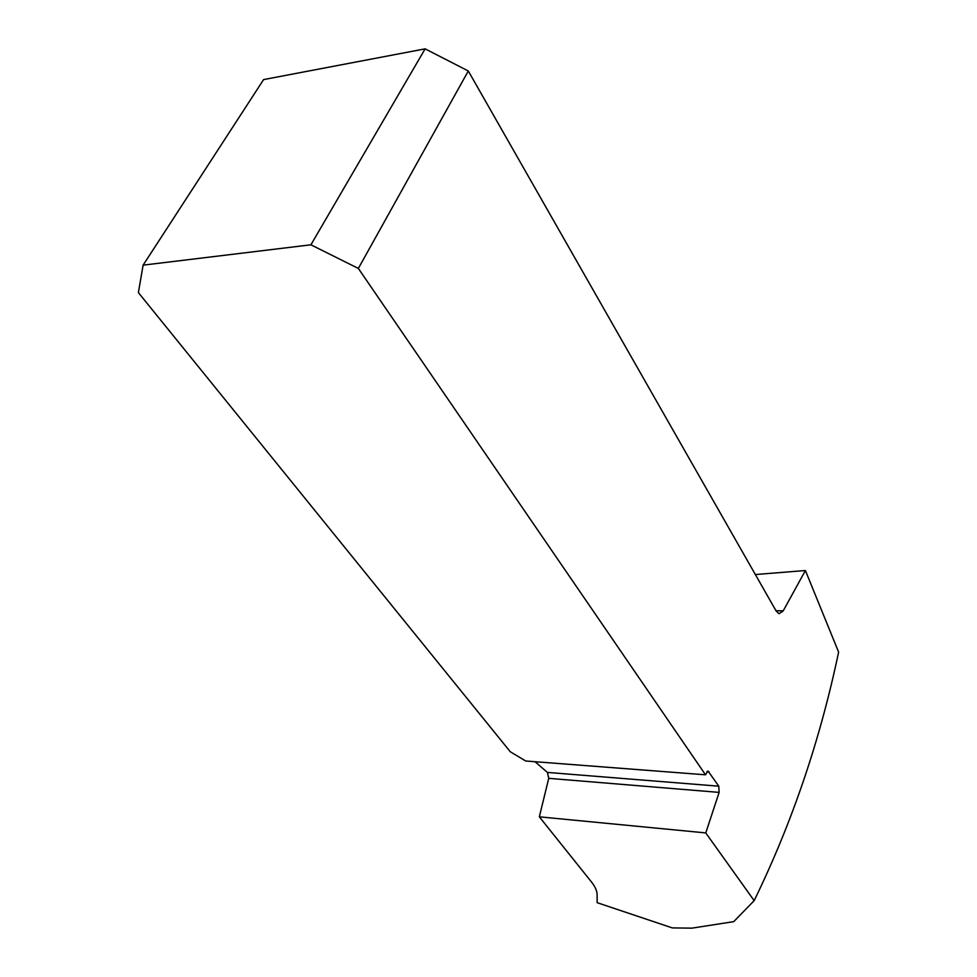 <?xml version="1.0" encoding="UTF-8"?>
<svg xmlns="http://www.w3.org/2000/svg" width="977" height="977" viewBox="0 0 977 977"><rect width="100%" height="100%" fill="white"/><g stroke="black" fill="none" stroke-linecap="round" stroke-linejoin="round"><path stroke-width="1.47" d="M754.159 900.647L733.751 921.641L691.911 928.15L672.31 927.906L597.142 902.675L597.118 894.822C597.081 890.963 595.176 886.64 591.378 881.852L539.328 816.821L705.76 832.917L754.159 900.647C791.944 823.135 820.094 740.285 838.62 652.111L805.402 570.531L755.355 574.537M707.837 771.122L705.504 774.81L358.351 268.443L468.301 70.991L776.214 611.138L779.072 613.715L783.236 610.857L805.402 570.531M708.117 771.146L718.779 786.192L719.133 792.396L705.76 832.917M705.504 774.81L525.724 760.998L510.299 751.777L138.38 292.599L143.118 265.146L310.918 244.8L358.351 268.443M143.118 265.146L263.595 79.589L425.129 48.85L310.918 244.8M468.301 70.991L425.129 48.85M539.328 816.821L548.744 778.339L719.133 792.396M718.779 786.192L547.413 772.416L534.993 761.706M547.413 772.416L548.744 778.339M783.236 610.857L775.97 610.71M706.896 771.659L708.984 771.818"/></g></svg>
